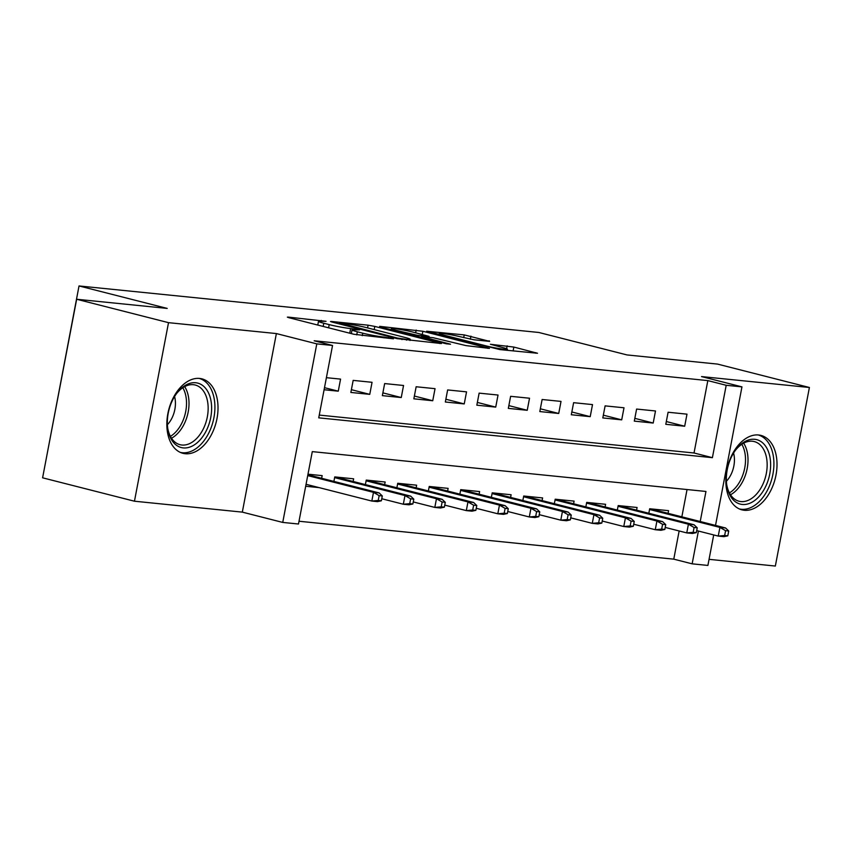 <?xml version="1.0" encoding="UTF-8"?>
<svg xmlns="http://www.w3.org/2000/svg" width="852" height="852" viewBox="0 0 852 852"><rect width="100%" height="100%" fill="white"/><g stroke="black" fill="none" stroke-linecap="round" stroke-linejoin="round"><path stroke-width="1.28" d="M326.028 321.31L288.498 317.125L287.358 317.136L289.02 317.732L353.931 334.272L393.475 338.819L384.177 337.104A15.474 1.129 10.8 0 1 362.739 333.164L357.329 331.79A15.474 1.129 10.8 0 1 352.025 329.884A15.474 1.129 10.8 0 1 355.689 329.852L359.576 329.852L350.641 328.563A15.474 1.129 10.8 0 1 329.202 324.623L323.792 323.238A15.474 1.129 10.8 0 1 318.488 321.342A15.474 1.129 10.8 0 1 322.141 321.3L326.028 321.31M758.61 434.989A38.425 24.527 104.3 0 0 727.235 468.355A38.425 24.527 104.3 0 0 741.943 509.858A38.425 24.527 104.3 0 0 744.243 510.273A38.425 24.527 104.3 0 0 775.618 476.907A38.425 24.527 104.3 0 0 760.911 435.393A38.425 24.527 104.3 0 0 758.61 434.989M199.613 378.437A38.425 24.527 104.3 0 0 168.238 411.804A38.425 24.527 104.3 0 0 182.946 453.317A38.425 24.527 104.3 0 0 185.246 453.722A38.425 24.527 104.3 0 0 216.621 420.355A38.425 24.527 104.3 0 0 201.913 378.842A38.425 24.527 104.3 0 0 199.613 378.437M489.666 341.375L464.233 334.9L426.618 331.226L499.89 349.586L537.516 353.26L513.852 347.062L490.401 344.272L502.968 347.637A12.929 0.948 10.8 0 1 507.409 349.224A12.929 0.948 10.8 0 1 499.932 348.681A12.929 0.948 10.8 0 1 486.428 345.965L443.69 335.081A12.929 0.948 10.8 0 1 439.259 333.494A12.929 0.948 10.8 0 1 446.736 334.048A12.929 0.948 10.8 0 1 460.229 336.753L474.053 339.799L489.666 341.375M319.266 415.084L694.029 452.987L707.831 380.599L726.202 385.285L741.954 386.872L715.52 525.418M76.659 299.254L168.515 322.663L134.456 501.21L42.6 477.812L76.659 299.254L167.205 308.413L79.023 285.952L538.815 332.472L626.997 354.933L717.544 364.092L809.4 387.49L701.537 376.584L741.954 386.872M134.456 501.21L242.319 512.127L276.378 333.569L168.515 322.663M276.378 333.569L316.795 343.867L332.546 345.465L318.733 417.842L712.4 457.673L726.202 385.285M707.831 380.599L314.175 340.779L332.546 345.465M374.795 326.412L368.096 325.176L331.62 321.492L330.48 321.502L332.142 322.088L397.053 338.627L441.379 343.537L374.795 326.412L374.188 329.596M379.694 326.348L422.869 331.268L489.442 348.404L465.991 345.603L432.965 337.669L421.463 336.636L450.538 344.208L446.203 343.771L379.609 326.795M709.056 559.338L775.341 566.048L809.4 387.49M324.101 389.747L338.265 391.174L340.566 379.108L326.401 377.681M372.058 382.303L353.165 380.386L350.864 392.452L369.757 394.359L372.058 382.303M403.55 385.487L384.657 383.57L382.356 395.637L401.249 397.543L403.55 385.487M435.042 388.672L416.149 386.755L413.848 398.821L432.741 400.738L435.042 388.672M466.545 391.856L447.641 389.939L445.34 402.006L464.233 403.923L466.545 391.856M498.037 395.04L479.133 393.134L476.832 405.19L495.726 407.107L498.037 395.04M529.529 398.225L510.625 396.318L508.325 408.385L527.228 410.291L529.529 398.225M561.021 401.409L542.128 399.503L539.817 411.569L558.72 413.476L561.021 401.409M592.513 404.593L573.62 402.687L571.309 414.754L590.212 416.66L592.513 404.593M624.005 407.788L605.112 405.872L602.811 417.938L621.704 419.844L624.005 407.788M655.497 410.973L636.604 409.056L634.303 421.122L653.196 423.039L655.497 410.973M665.795 424.307L684.688 426.224L686.989 414.157L668.096 412.24L665.795 424.307M299.009 521.243L673.772 559.157L679.15 530.966M681.845 516.845L687.053 489.538M305.687 486.258L319.106 487.621M321.651 478.281L322.152 475.629L307.987 474.191M333.899 481.401L334.751 476.907L353.644 478.813L353.143 481.476M365.391 484.586L366.243 480.091L385.147 481.998L384.635 484.66M396.883 487.781L397.735 483.276L416.639 485.182L416.127 487.845M428.375 490.965L429.227 486.46L448.131 488.366L447.62 491.029M459.867 494.149L460.73 489.644L479.623 491.561L479.112 494.213M491.359 497.334L492.222 492.829L511.115 494.746L510.604 497.398M522.851 500.518L523.714 496.013L542.607 497.93L542.096 500.582M554.343 503.702L555.206 499.208L574.099 501.114L573.588 503.777M585.835 506.887L586.698 502.392L605.591 504.299L605.09 506.961M617.327 510.082L618.19 505.577L637.083 507.483L636.582 510.146M648.819 513.266L649.682 508.761L668.575 510.667L668.074 513.33M79.023 285.952L45.135 464.553M713.71 534.939L707.895 565.43L692.143 563.832L698.406 531.041M673.772 559.157L692.143 563.832M700.216 521.52L705.957 491.455L312.29 451.624L298.488 524.012L282.736 522.425L316.795 343.867M242.319 512.127L282.736 522.425M694.029 452.987L712.4 457.673M338.265 391.174L324.495 387.671M369.757 394.359L351.386 389.683M401.249 397.543L382.889 392.868M432.741 400.738L414.381 396.052M464.233 403.923L445.873 399.237M495.726 407.107L477.365 402.432M527.228 410.291L508.857 405.616M558.72 413.476L540.349 408.8M590.212 416.66L571.841 411.985M621.704 419.844L603.333 415.169M653.196 423.039L634.825 418.353M684.688 426.224L666.317 421.538M340.076 323.121L397.415 338.063L406.585 339.373A15.474 1.129 10.8 0 0 410.249 339.33A15.474 1.129 10.8 0 0 404.934 337.435L365.987 327.509A15.474 1.129 10.8 0 0 344.559 323.568L340.076 323.121M412.347 331.939A12.929 0.948 10.8 0 0 398.842 329.234A12.929 0.948 10.8 0 0 391.366 328.68A12.929 0.948 10.8 0 0 395.807 330.267L417.565 335.337L429.057 336.37L412.347 331.939M381.377 500.784L382.303 495.949L379.151 495.64L378.235 500.465L381.377 500.784L377.5 501.626L371.823 501.051L373.485 492.36L379.151 492.935L307.881 474.777M379.151 495.64L373.485 492.36L307.721 475.608M378.235 500.465L371.823 501.051L306.06 484.298M379.151 492.935L382.303 495.949M183.276 447.907A33.249 21.225 -75.7 0 1 167.844 428.982A33.249 21.225 -75.7 0 1 177.014 392.985A33.249 21.225 -75.7 0 1 195.704 382.75A33.249 21.225 -75.7 0 1 210.742 417.48A33.249 21.225 -75.7 0 1 183.276 447.907M167.727 428.226A30.789 19.66 104.3 0 0 180.049 444.701A30.789 19.66 104.3 0 0 181.902 445.021A30.789 19.66 104.3 0 0 207.036 418.289A30.789 19.66 104.3 0 0 195.257 385.029A30.789 19.66 104.3 0 0 193.404 384.699A30.789 19.66 104.3 0 0 176.556 393.592M180.304 452.38A38.18 24.367 104.3 0 0 182.36 452.731A38.18 24.367 104.3 0 0 213.49 419.77A38.18 24.367 104.3 0 0 199.155 378.394M167.397 424.69A21.918 13.994 104.3 0 0 174.575 396.542M726.969 486.3A33.249 21.225 -75.7 0 1 726.841 485.533A33.249 21.225 -75.7 0 1 736.011 449.526A33.249 21.225 -75.7 0 1 770.006 457.449A33.249 21.225 -75.7 0 1 753.732 501.168A33.249 21.225 -75.7 0 1 726.969 486.3M726.735 484.777A30.789 19.66 104.3 0 0 739.057 501.242A30.789 19.66 104.3 0 0 760.101 489.389A30.789 19.66 104.3 0 0 766.576 458.057A30.789 19.66 104.3 0 0 754.254 441.57A30.789 19.66 104.3 0 0 735.553 450.144M726.405 481.242A21.918 13.994 104.3 0 0 734.019 455.064A21.918 13.994 104.3 0 0 733.572 453.083M739.302 508.932A38.18 24.367 104.3 0 0 765.266 494.022A38.18 24.367 104.3 0 0 773.19 455.319A38.18 24.367 104.3 0 0 758.152 434.946M412.879 503.969L413.795 499.144L410.643 498.825L409.727 503.649L412.879 503.969L408.992 504.81L403.315 504.235L404.977 495.544L410.643 496.12L335.507 476.982M410.643 498.825L404.977 495.544L334.612 477.621M409.727 503.649L403.315 504.235L381.771 498.739M410.643 496.12L413.795 499.144M444.371 507.153L445.287 502.329L442.135 502.009L441.219 506.833L444.371 507.153L440.484 507.994L434.818 507.419L436.469 498.729L442.135 499.304L366.999 480.166M442.135 502.009L436.469 498.729L366.104 480.805M441.219 506.833L434.818 507.419L413.263 501.935M442.135 499.304L445.287 502.329M475.863 510.337L476.779 505.513L473.627 505.193L472.711 510.018L475.863 510.337L471.976 511.179L466.31 510.604L467.961 501.924L473.627 502.488L398.491 483.35M473.627 505.193L467.961 501.924L397.596 483.989M472.711 510.018L466.31 510.604L444.755 505.119M473.627 502.488L476.779 505.513M507.355 513.522L508.271 508.697L505.119 508.378L504.203 513.202L507.355 513.522L503.468 514.363L497.802 513.788L499.453 505.108L505.13 505.673L429.983 486.535M505.119 508.378L499.453 505.108L429.099 487.184M504.203 513.202L497.802 513.788L476.247 508.303M505.13 505.673L508.271 508.697M538.847 516.706L539.763 511.882L536.622 511.562L535.695 516.387L538.847 516.706L534.96 517.547L529.294 516.972L530.945 508.293L536.622 508.868L461.475 489.719M536.622 511.562L530.945 508.293L460.591 490.369M535.695 516.387L529.294 516.972L507.739 511.488M536.622 508.868L539.763 511.882M570.339 519.89L571.255 515.066L568.114 514.746L567.187 519.582L570.339 519.89L566.452 520.732L560.786 520.167L562.437 511.477L568.114 512.052L492.967 492.903M568.114 514.746L562.437 511.477L492.083 493.553M567.187 519.582L560.786 520.167L539.231 514.672M568.114 512.052L571.255 515.066M601.832 523.085L602.747 518.25L599.606 517.941L598.679 522.766L601.832 523.085L597.944 523.927L592.278 523.352L593.94 514.661L599.606 515.236L524.459 496.098M599.606 517.941L593.94 514.661L523.575 496.737M598.679 522.766L592.278 523.352L570.723 517.856M599.606 515.236L602.747 518.25M633.324 526.27L634.25 521.445L631.098 521.126L630.171 525.95L633.324 526.27L629.436 527.111L623.77 526.536L625.432 517.846L631.098 518.421L555.951 499.283M631.098 521.126L625.432 517.846L555.067 499.922M630.171 525.95L623.77 526.536L602.215 521.041M631.098 518.421L634.25 521.445M664.816 529.454L665.742 524.63L662.59 524.31L661.663 529.135L664.816 529.454L660.928 530.295L655.263 529.72L656.924 521.03L662.59 521.605L587.443 502.467M662.59 524.31L656.924 521.03L586.559 503.106M661.663 529.135L655.263 529.72L633.718 524.225M662.59 521.605L665.742 524.63M696.308 532.638L697.234 527.814L694.082 527.495L693.166 532.319L696.308 532.638L692.42 533.48L686.755 532.905L688.416 524.214L694.082 524.789L618.935 505.651M694.082 527.495L688.416 524.214L618.051 506.29M693.166 532.319L686.755 532.905L665.21 527.42M694.082 524.789L697.234 527.814M727.8 535.823L728.726 530.998L725.574 530.679L724.658 535.503L727.8 535.823L723.923 536.664L718.247 536.089L719.908 527.409L725.574 527.974L650.438 508.836M725.574 530.679L719.908 527.409L649.543 509.485M724.658 535.503L718.247 536.089L696.702 530.604M725.574 527.974L728.726 530.998M321.193 321.215L321.342 320.448M388.278 338.297L388.427 337.541M354.741 329.767L354.89 328.989M323.185 326.433L323.792 323.238M328.595 327.818L329.202 324.623M349.746 333.207L350.641 328.563M356.743 334.889L357.329 331.79M362.27 335.667L362.739 333.164M384.028 337.871L384.177 337.104M439.611 343.494L439.717 342.951M367.574 327.913L368.096 325.176M340.31 324.175L340.438 323.547M397.298 338.691L397.415 338.063M401.974 339.618L402.101 338.915M406.447 340.129L406.585 339.373M415.648 332.781L416.17 330.043M422.262 334.463L422.869 331.268M487.685 348.351L487.781 347.808M423.007 337.861L423.125 337.222M395.69 330.895L395.807 330.267M410.739 334.729L410.866 334.101M417.352 336.423L417.565 335.337M427.768 337.136L427.917 336.38M443.572 335.72L443.69 335.081M486.311 346.604L486.428 345.965M506.61 348.724L507.153 345.837M513.117 350.928L513.852 347.062M535.748 353.218L535.855 352.675M463.712 337.637L464.233 334.9M470.347 339.224L470.932 336.135M489.048 341.322L489.144 340.779M184.65 386.627A30.789 19.66 -75.7 0 1 171.508 438.216M170.421 436.362A29.777 19.01 104.3 0 0 182.807 387.735M743.647 443.178A30.789 19.66 -75.7 0 1 747.428 453.179A30.789 19.66 -75.7 0 1 730.505 494.767M729.418 492.914A29.777 19.01 104.3 0 0 744.957 453.147A29.777 19.01 104.3 0 0 741.804 444.286M317.775 325.059L318.488 321.342M351.322 333.601L352.025 329.884M339.128 323.877L339.277 323.132M410.025 340.502L410.249 339.33M421.314 337.424L421.463 336.636M391.164 329.745L391.366 328.68M428.886 337.254L429.057 336.37M439.057 334.559L439.259 333.494M507.196 350.332L507.409 349.224"/></g></svg>

